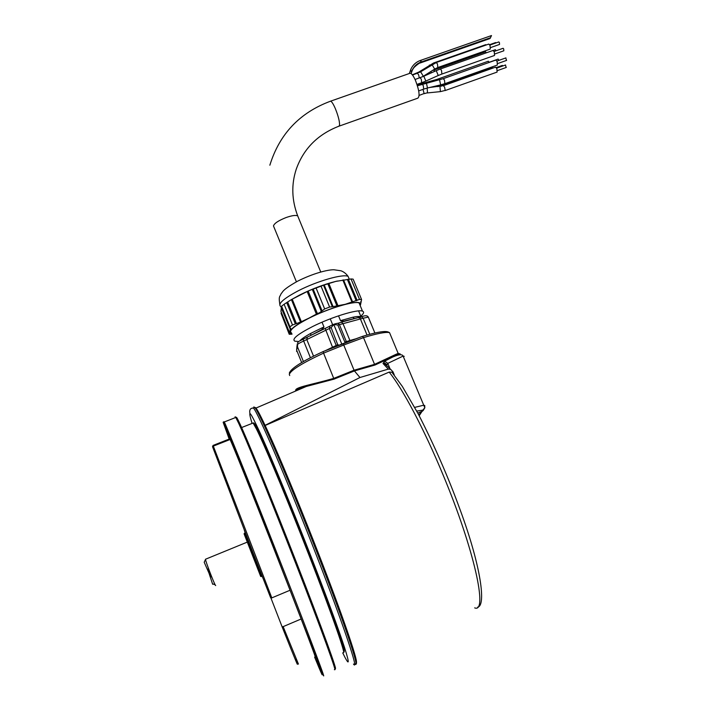 <?xml version="1.0" encoding="UTF-8"?>
<svg xmlns="http://www.w3.org/2000/svg" width="711" height="711" viewBox="0 0 711 711"><rect width="100%" height="100%" fill="white"/><g stroke="black" fill="none" stroke-linecap="round" stroke-linejoin="round"><path stroke-width="1.07" d="M205.648 559.184L204.199 562.223L208.99 573.137L208.163 567.636M247.161 542.164L205.506 559.237C205.203 560.65 215.255 586.602 215.709 585.553M244.833 533.081L261.79 576.657M212.056 577.741L208.99 573.137L212.651 584.264M260.715 576.514L244.069 533.801L244.753 532.939M263.186 578.754L257.204 563.441M250.112 545.657L244.371 530.459M409.554 73.429L410.176 73.206C411.687 73.491 413.473 75.935 415.535 80.556C419.303 90.635 420.05 96.509 417.757 98.189L339.254 126.087M409.332 73.509L410.718 69.545L411.473 72.504M410.745 69.482L410.825 69.296C412.94 64.728 416.442 61.661 421.339 60.124L420.05 63.03L490.075 38.501M490.128 38.367L491.505 35.559L490.128 38.367L420.032 62.923C416.424 64.488 413.82 67.012 412.229 70.487L411.118 73.606M485.604 44.722L486.262 44.971M495.514 42.687L496.065 42.9M492.368 67.607L493.158 68.016M485.417 51.841L486.511 52.756M488.715 44.109L490.048 45.46L490.27 49.077L437.958 67.483M495.78 60.097L497.131 61.475L497.345 65.048L444.997 83.614M505.779 58L506.516 60.355M498.767 41.949L499.442 42.624L499.54 44.438L490.634 47.566M495.256 49.806L496.127 50.748M502.295 65.439L502.873 65.927M495.514 67.172L496.865 68.549L497.087 72.087L445.095 90.573M505.441 65.083L506.188 67.421M488.208 61.27L489.399 62.355M498.091 59.12L498.953 60.346M492.954 50.481L494.296 51.85L494.509 55.467L442.02 73.997M503.041 48.312L503.726 48.988L503.815 50.801L494.892 53.947M411.722 71.749L412.389 69.927L411.722 71.793M324.66 308.947L319.674 312.653L316.386 314.12L307.161 291.519L310.449 290.088L316.093 288.026L324.66 308.947L329.602 307.063L332.366 306.734L323.523 285.191L321.034 286.16L329.602 307.063M295.358 323.967L300.54 322.083L291.412 299.589L284.107 304.272L292.488 324.989L295.358 323.967L286.684 302.557M298.318 341.458L294.878 341.182C291.501 339.227 297.394 334.357 312.564 326.562C331.673 316.973 357.917 308.965 362.494 311.151C364.396 311.898 363.819 313.569 360.761 316.173M291.581 333.032C288.151 330.953 294.007 325.985 309.134 318.146C328.206 308.503 354.469 300.611 359.099 302.948L360.015 305.161M290.772 299.98L299.544 295.074C311.96 288.897 324.029 284.347 335.734 281.414L337.423 281.023M292.034 334.143L291.101 333.175M291.51 334.206L289.226 334.268L281.049 313.249L289.226 334.268M300.54 322.083L308.938 318.146C297.029 324.207 290.719 328.731 290.026 331.708L289.759 333.183L290.364 333.37L289.421 333.974M281.049 313.249L281.432 312.493M280.952 311.4L281.396 307.196L290.372 329.406L281.129 307.525M290.097 329.708L290.026 331.708L291.714 333.37M289.946 326.838L281.592 306.183L290.017 327.833L289.946 326.838L292.488 324.989M284.107 304.272L281.592 306.183M291.412 299.589L307.161 291.519M290.372 329.406L290.755 328.34L290.017 327.833M321.034 286.16L316.093 288.026M316.386 314.12L308.938 318.146C321.425 312.049 333.503 307.436 345.173 304.326L359.517 299.42L361.57 299.5L360.53 304.761C361.259 301.793 356.14 301.651 345.173 304.326L332.366 306.734M323.523 285.191L335.734 281.414L351.047 278.961L359.517 299.42M360.157 305.499L360.53 304.761L360.193 305.588M351.047 278.961L353.127 279.13L361.57 299.5M332.721 347.732L325.167 328.384M417.864 413.082L422.032 411.322L418.797 414.842M414.797 407.359L423.578 405.243L424.787 405.705M265.114 425.32L359.962 377.505L388.295 369.116L383.025 363.481L384.713 361.117L387.788 363.383L403.11 356.078L404.221 356.335M400.044 354.665L400.222 354.176C400.391 353.5 399.28 353.749 396.88 354.905L375.035 365.01L354.425 370.92L354.051 370.218L374.546 364.352L375.035 365.01M384.713 361.117L396.88 354.905L395.876 354.38L398.169 353.411L399.218 353.634M359.962 377.505L354.425 370.92L334.019 379.141L306.334 386.446C299.349 388.259 295.652 389.85 295.252 391.21M390.615 335.236L389.53 332.632C385.718 331.797 377.052 333.468 363.534 337.645L374.546 364.352L395.876 354.38M342.906 343.644L343.733 345.022L323.567 353.127L323.132 351.581L342.906 343.644M295.66 390.312C295.349 387.122 312.378 384.553 333.832 378.35L354.051 370.218L343.733 345.022L363.534 337.645L362.45 336.374L323.132 351.581C302.344 361.188 291.075 368.351 289.324 373.071M297.029 345.582L296.611 350.079L301.668 362.583M303.428 361.552L297.162 346.061L297.189 344.382M307.392 337.094L306.761 339.467L313.533 356.167M341.413 322.145L342.978 323.576L349.919 340.489L356.042 338.756M367.036 335.014L360.37 318.866L359.65 317.897L357.9 317.693M358.922 317.55L360.157 317.239M338.525 315.835L340.507 320.652L352.816 317.239L354.354 318.608L355.198 318.421M354.78 318.528L344.675 321.256M342.551 319.994L343.377 321.256L354.354 318.608M343.377 321.256L340.507 320.652M332.668 324.731L330.251 318.839M322.136 329.868L310.307 335.663M299.838 340.827C301.668 338.845 305.321 336.356 310.778 333.37L321.861 327.931L322.296 329.344L312.298 334.659M321.861 327.931L323.985 326.989L322.03 322.199M323.985 326.989L322.296 329.344M350.132 340.951L349.919 340.489L346.355 341.6L339.405 324.651L363.143 318.208L369.782 334.25M346.719 342.222L346.355 341.6L344.791 341.955L345.493 342.675M341.795 344.088L333.797 324.554L337.823 324.971L344.791 341.955M338.072 345.582L331.13 327.549L333.797 324.554M310.431 357.74L303.677 341.067L329.371 328.5L336.516 346.204M334.019 379.141L323.567 353.127C302.131 363.134 290.701 370.244 289.288 374.466L289.724 375.55M474.681 607.869C488.19 613.602 474.281 549.354 443.006 474.744C423.96 428.733 402.337 388.162 389.157 372.102L265.176 425.471M389.157 372.102L391.885 372.209L394.223 374.786L393.023 371.889L390.615 369.302L388.295 369.116M386.926 364.983L387.788 363.383L389.752 368.129M383.025 363.481L384.313 363.303C384.26 362.619 385.122 363.099 386.9 364.752M270.802 597.658L282.045 626.64L283.147 626.631L298.442 664.101M271.815 597.889L270.589 597.613L253.205 553.194L212.518 446.659L213.06 445.433L271.815 597.889L290.052 590.246L301.144 618.997C312.28 648.094 316.91 660.75 315.053 656.955M229.475 438.963L225.52 428.44L230.071 439.505C232.221 443.7 250.725 489.692 272.491 545.23L290.052 590.246M229.733 438.856L213.06 445.433M314.626 657.142L319.381 668.624C324.465 680.605 322.714 675.166 314.12 652.289L272.58 544.928C243.046 469.598 220.677 414.406 223.361 422.885L229.182 439.078M223.885 421.694L224.285 421.97C226.756 426.68 248.121 479.623 273.566 544.502C304.539 623.396 328.198 685.928 323.007 674.606M334.348 669.691L334.979 669.673C334.481 664.901 312.556 605.888 286.266 539.276C265.23 485.853 245.793 438.634 238.834 423.632L235.785 417.464L235.154 416.735L235.199 417.695M236.541 418.85C235.723 415.562 236.896 417.313 240.06 424.12C247.019 439.043 266.349 485.906 287.226 538.894C313.302 604.972 335.041 663.559 335.512 668.367L335.254 668.998M342.906 652.822L343.769 652.502C343.635 647.134 324.243 593.436 300.504 533.588C281.512 485.577 263.443 442.909 256.413 428.946L253.107 423.018L252.263 423.347M253.436 423.48C253.392 421.819 254.787 423.8 257.622 429.435C264.652 443.3 282.605 485.622 301.437 533.223C324.98 592.547 344.186 645.828 344.293 651.214L343.928 652.103M295.696 659.257C300.246 671.833 295.705 660.963 282.045 626.64M301.144 618.997L283.147 626.631M354.78 663.47C360.779 671.984 345.155 624.809 318.101 555.3C289.341 481.107 259.133 411.393 254.778 407.563L253.88 406.923L253.667 407.998M252.369 408.016L253.463 408.078C257.738 411.945 287.875 481.703 316.644 555.913C343.706 625.431 359.411 672.579 353.483 664.038M254.894 407.714C255.684 405.546 262.208 418.317 274.455 446.028C286.56 473.65 303.544 515.048 318.963 554.74C342.027 614.02 357.535 659.204 356.433 662.421M342.729 652.894C349.323 666.403 349.981 664.776 344.702 648.023C338.347 628.577 327.202 598.271 311.258 557.104C293.03 510.231 273.095 461.786 261.612 436.163C250.254 411.207 247.081 406.959 252.085 423.418M296.407 281.814L273.477 225.92C274.277 223.361 278.472 220.57 286.08 217.548C291.865 215.531 295.74 214.971 297.696 215.877L298.185 217.059M330.144 101.326L330.606 101.166C331.788 101.566 333.397 104.117 335.423 108.81C338.356 116.204 339.734 121.714 339.547 125.323L338.791 126.247C317.746 134.432 303.561 148.741 296.247 169.2C291.226 184.505 291.714 200.067 297.696 215.877L320.759 272.02M420.014 63.048C421.036 61.733 411.962 68.096 412.229 70.487L412.389 69.927C413.98 66.452 416.593 63.928 420.21 62.355L490.377 37.772M415.695 73.624L416.166 73.802M418.743 72.113L419.668 72.362M429.373 65.065L430.546 65.519M433.497 63.012L434.163 63.395M420.059 77.721L421.276 79.152L421.694 82.716L416.993 84.378M417.881 84.627L418.726 85.32M421.721 83.454L422.832 83.88M433.061 80.592L434.199 81.027M423.009 89.364L424.112 93.523L419.117 95.425M427.151 88.084L427.498 92.768L424.005 93.692M439.958 86.44L440.402 91.621L427.4 92.937M440.58 85.978L441.175 86.262M433.674 70.06L434.821 71.287M417.41 73.357L418.619 74.779L419.303 77.988M420.645 71.784L423.321 76.281L422.405 76.824M432.012 64.585L434.679 69.083L423.365 76.255M436.207 62.541L437.452 63.937L437.825 67.527L434.723 69.056M422.058 84.138L423.285 85.578L423.703 89.115L418.699 90.892M426.378 82.876L427.489 87.995L423.836 89.071M439.549 79.765L440.642 84.893L427.515 87.995M443.229 78.69L444.491 80.112L444.855 83.667L440.678 84.885M430.59 71.678L431.657 72.709M443.335 85.693L444.597 87.115L445.202 90.413L440.536 91.603M436.598 79.516L437.487 80.254M415.055 79.49L423.818 76.219L425.836 81.063L438.252 75.508L436.252 70.647L440.402 68.994L441.522 70.451L441.887 74.042L438.269 75.499M440.26 69.047L493.114 50.428M317.417 313.675L308.183 291.066M296.451 323.683L287.635 301.944M280.916 306.654C277.334 304.157 283.04 298.913 298.051 290.906C316.973 281.085 343.297 273.575 348.123 276.41L349.163 278.925M289.759 333.832L281.245 312.778M289.759 333.183L280.925 311.32M301.322 321.63L292.185 299.127M321.274 311.311L312.316 289.404M322.003 310.689L313.169 289.101M333.148 306.788L324.172 284.924M337.041 306.192L327.789 283.662M338.036 305.872L328.784 283.36M360.957 302.442L360.681 301.793M352.034 302.282L342.835 279.992M352.727 302.175L343.529 279.903M356.229 300.877L347.341 279.379M357.126 300.406L348.372 279.236M296.851 350.665L296.54 351.412M305.801 360.219L307.49 359.295M297.367 343.137C299.26 341.111 296.185 342.72 303.082 339.245L303.677 341.067C299.829 342.729 297.722 344 297.331 344.879L297.42 345.102M338.089 344.542L325.203 350.754M329.895 326.1L329.371 328.5L331.13 327.549M422.636 410.994L420.823 412.389M424.671 405.403L424.822 407.776L423.161 410.558L422.032 411.322L422.778 410.131L416.806 411.091M392.801 356.931L393.156 356.842C398.969 354.362 402.293 354.105 403.11 356.078L424.822 407.776L422.778 410.131M297.651 345.688L296.611 350.079M306.948 337.307L303.135 339.245M337.778 323.283L338.827 323.016M337.823 324.971L339.405 324.651L338.054 323.345L336.89 323.416M361.757 316.715L363.143 318.208L368.316 317.115L368.494 317.55M352.816 317.239C356.824 316.422 359.553 316.253 360.984 316.715L361.33 316.857M310.778 333.37L310.769 335.414M249.908 413.438C249.223 409.749 250.414 407.963 253.463 408.078L254.778 407.563C260.777 411.278 290.035 480.903 318.955 554.793C343.857 619.21 359.89 665.238 355.864 663.95M245.251 532.912L244.788 533.099M212.642 583.82L215.184 584.824M269.851 165.21C279.521 133.952 299.766 112.605 330.606 101.166L410.176 73.206M485.764 44.669L433.63 62.968L418.832 72.06L412.318 74.806M495.665 42.553L489.63 44.677M488.359 61.217L436.732 79.472L417.161 84.885M437.905 86.644L492.519 67.554M432.368 70.549L485.569 51.787M488.875 44.046L436.35 62.488L420.69 71.758L412.522 75.082M495.94 60.035L443.362 78.637L417.437 85.773M506.623 60.382L497.718 63.537M505.93 57.884L496.936 61.066M498.846 41.922L489.861 45.077M495.407 49.681L493.23 50.445M502.375 65.412L496.305 67.572M429.72 87.471L443.477 85.64L495.674 67.118M506.294 67.447L497.442 70.593M505.592 64.968L496.66 68.132M498.171 59.093L489.328 62.221M421.827 82.672L425.836 81.063M423.818 76.219L436.252 70.647M503.121 48.286L494.109 51.459M421.339 60.124L491.505 35.559M279.814 304.308C278.383 295.554 280.17 296.851 280.872 294.141L283.04 291.226C285.004 288.879 289.83 285.546 297.509 281.236C313.204 273.326 327.735 269.647 333.903 269.762L341.022 270.802C343.769 271.798 346.133 273.664 348.123 276.41L349.252 279.139M362.494 311.151L359.099 302.948M290.364 333.37L289.946 332.339M361.055 302.451L360.744 301.686M296.647 390.606L296.407 390.01M307.028 337.245L329.646 326.242C333.29 324.296 336.09 323.327 338.054 323.345L341.653 322.039M421.73 411.847L419.214 415.659M362.494 336.374C386.66 329.122 387.806 331.984 389.53 332.632L398.169 353.411L392.756 356.958M362.45 336.374L342.969 343.617M359.65 317.897L361.935 316.653C365.285 315.32 367.409 315.471 368.316 317.115L374.875 332.97M360.539 317.124L360.984 316.715L358.584 310.903M341.76 322.047L358.548 317.515M295.634 391.041C296.878 389.717 293.75 390.277 306.334 386.446L255.978 408.07M477.659 607.123C486.155 606.012 481.231 567.014 460.195 509.974C448.463 477.623 434.483 445.628 418.272 413.971L402.364 386.464L391.877 372.209M384.296 363.365L390.615 369.302M213.264 446.135L230.071 439.505M335.512 668.367L334.979 669.673M344.293 651.214L343.769 652.502M257.622 429.435L256.413 428.946M241.616 427.542L253.107 423.018M240.06 424.12L238.834 423.632M224.285 421.97L235.785 417.464"/></g></svg>
